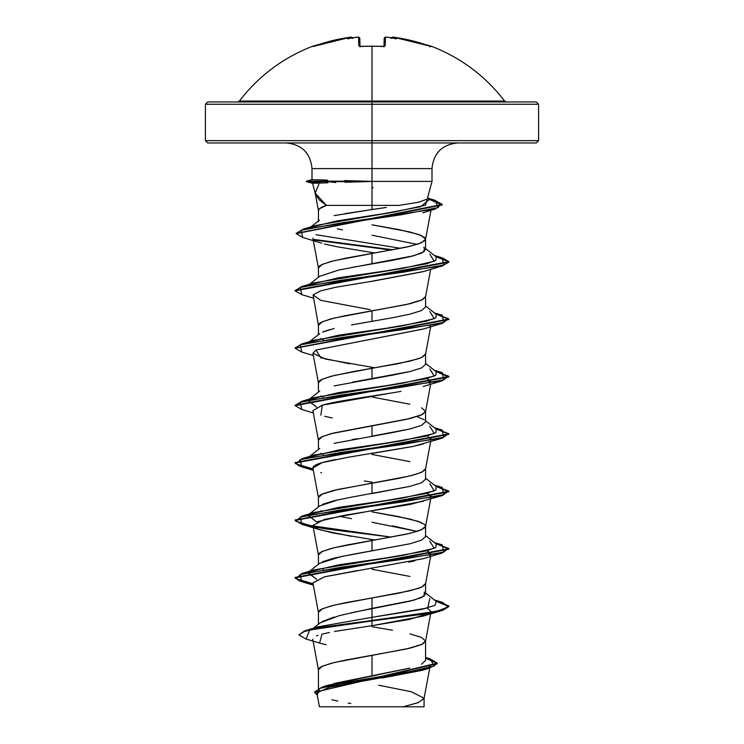 <?xml version="1.0" encoding="UTF-8"?>
<svg xmlns="http://www.w3.org/2000/svg" width="744" height="744" viewBox="0 0 744 744"><rect width="100%" height="100%" fill="white"/><g stroke="black" fill="none" stroke-linecap="round" stroke-linejoin="round"><path stroke-width="1.12" d="M361.119 46.509L361.091 46.519A165.912 149.116 -0 0 1 372 46.193L372 101.045L504.599 101.045C485.321 75.953 460.871 57.669 431.241 46.193L411.674 40.65L394.032 37.312L392.59 37.591A121.56 57.558 143.3 0 1 396.329 38.893A121.56 63.919 -146.2 0 0 390.228 37.591A166.47 165.838 180 0 0 386.861 37.256L385.439 37.312L385.215 45.858L382.909 46.519A165.912 149.116 180 0 0 372 46.193A165.912 149.116 180 0 0 361.091 46.519L358.785 45.858L358.562 37.312L357.139 37.256A166.47 165.838 180 0 0 353.772 37.591A121.56 63.919 146.2 0 0 347.671 38.893A121.56 57.558 -143.3 0 1 351.41 37.591L349.968 37.312L332.326 40.65L312.759 46.193A1.153 1.153 0 0 1 313.801 46.314A1.153 1.153 0 0 0 312.759 46.193L315.149 45.858A166.34 166.284 -0 0 1 349.968 37.312L351.382 37.256A1.153 1.153 -5 0 1 352.535 37.832A1.153 1.153 175 0 0 351.382 37.256L352.684 38.493L351.41 37.591A121.56 57.558 -143.3 0 0 347.671 38.893A121.56 63.919 146.2 0 1 353.772 37.591A166.47 165.838 0 0 1 357.139 37.256L358.562 37.312A1.153 1.144 -1.5 0 1 359.798 38.418L360.012 46.379L359.798 38.418A1.153 1.144 178.5 0 0 358.562 37.312L358.785 45.858A1.153 1.088 -1.5 0 1 359.836 46.333M312.759 46.193C283.129 57.669 258.68 75.953 239.401 101.045L372 101.045L372 104.262L538.591 104.262L372 104.262L372 142.969L536.284 142.969L372 142.969L372 168.59L312.006 168.59C310.425 153.087 301.887 144.541 286.375 142.969M536.284 142.969L538.591 140.653L372 140.653L538.591 140.653L538.591 104.262L536.284 101.956L207.715 101.956L372 101.956L372 101.045L504.599 101.045L506.431 101.956M327.937 182.801L312.517 183.294L315.568 194.547L319.297 199.913L326.439 205.4L372 205.4L372 181.406L431.994 181.406L372 181.406L372 205.4L399.165 205.4L418.519 202.219L427.149 199.094M427.354 198.704L431.994 181.406L431.994 168.59L372 168.59L372 181.406L345.16 182.271M372 626.671L392.497 630.252M409.879 633.841L421.485 637.431L425.568 641.021L421.485 644.611L409.879 648.191L372 655.371L372 675.775L409.851 668.084M421.467 664.243L425.568 660.384L425.568 641.021M351.456 612.721L409.898 601.189L421.495 597.609L425.568 594.028L425.568 583.612L421.485 587.202L409.879 590.783L372 597.962L372 608.378L372 597.962L334.121 605.142L322.515 608.731L318.432 612.312L318.432 624.272M372 569.262L409.879 576.433M322.515 561.729L334.13 558.139L351.512 554.55L409.87 543.79L421.485 540.2L425.568 536.61L425.568 526.203L421.485 529.793L409.879 533.374L372 540.553L372 550.969L372 540.553L334.121 547.733L322.515 551.323L318.432 554.903L318.432 564.324M372 522.26L417.096 531.411L392.488 525.85M423.503 501.205L324.44 519.414L312.917 525.487L318.46 555.201L319.25 553.313L321.668 551.713L330.968 548.523L345.216 545.333L406.429 534.173L418.388 530.984L424.75 527.794L425.568 526.203L424.75 524.604L418.388 521.414L398.784 516.634L372 511.853L409.879 519.024L421.485 522.614M322.524 504.32L334.13 500.731L351.503 497.15L409.898 486.381L421.495 482.791L425.568 479.21L425.568 468.794L421.485 472.384L409.879 475.965L372 483.144L372 493.56L372 483.144L334.121 490.324L322.515 493.914L318.432 497.494L318.432 506.915M372 454.445L409.879 461.615M334.112 443.331L392.497 432.562L409.86 428.972L421.476 425.391L425.568 421.802L425.568 411.386L421.485 414.975L409.879 418.556L372 425.735L372 436.151L372 425.735L334.121 432.915L322.515 436.505L318.432 440.085L318.432 449.506M372 397.036L409.879 404.206M421.485 407.796L425.568 411.386M334.14 385.913L392.488 375.153L409.87 371.563L421.495 367.973L425.568 364.383L425.568 353.977L421.485 357.566L409.879 361.156L372 368.327L372 378.743L372 368.327L334.121 375.506L322.515 379.096L318.432 382.676L318.432 392.097M351.493 324.923L392.516 317.744L409.888 314.154L421.495 310.564L425.568 306.984L425.568 296.568L421.485 300.158L409.879 303.747L372 310.918L372 321.334L372 310.918L334.121 318.097L322.515 321.687L318.432 325.268L318.432 334.688M351.503 267.514L392.488 260.335L409.86 256.754L421.476 253.165L425.568 249.575L425.568 239.159L421.485 242.749L409.879 246.338L372 253.509L372 263.925L372 253.509L334.121 260.688L322.515 264.278L318.432 267.859L318.432 277.279M312.861 238.145L318.46 268.156L319.25 266.268L321.668 264.669L330.968 261.488L345.216 258.298L406.429 247.129L418.388 243.939L424.75 240.749L425.568 239.159L424.75 237.559L418.388 234.379L398.784 229.589L372 224.809L409.879 231.979L421.485 235.569L425.568 239.159M334.158 683.457L372 675.775L372 655.371L334.121 662.551L322.515 666.14L318.432 669.721L318.432 688.442M322.115 621.593L334.103 617.046M323.408 569.29L322.524 568.909M351.503 518.68L339.218 516.243M320.943 510.719L322.505 511.491M323.408 454.472L320.952 453.31L323.408 454.472M323.408 397.064L320.952 395.901L323.408 397.064M323.408 339.655L320.943 338.492L323.408 339.655M322.515 332.094L334.121 328.513M342.463 229.887L337.246 228.771M318.432 221.731L318.451 210.245C319.688 208.088 322.357 206.469 326.439 205.4L315.186 193.161L318.86 184.196M334.103 215.63L372 209.529L372 205.4L326.439 205.4L319.25 208.859L318.46 210.747L315.186 193.161M344.565 180.597L372 181.406L372 140.653L205.409 140.653L372 140.653L372 104.262L205.409 104.262L372 104.262L372 101.956L536.284 101.956M429.809 667.591L430.116 665.992L427.995 668.112M425.568 669.228L424.815 669.507M422.666 670.223L382.146 678.035M345.718 706.8L403.108 706.8L418.1 702.671L424.034 698.551L429.716 668.093M399.212 205.391L372 205.4L372 209.529L386.238 207.437L345.216 213.593M378.715 685.224L411.274 691.734L424.061 698.244L418.491 702.522L403.108 706.8L424.061 706.8L424.061 698.244M314.498 692.292L317.251 695.138L319.725 688.395L350.508 681.653L429.474 668.168L437.277 663.639L314.498 692.292L437.277 663.164L430.199 658.896L434.236 665.964L403.648 673.013L322.04 687.131L327.76 685.298L409.014 668.298M305.514 630.614L317.902 626.848L372 617.325L372 620.45L305.514 630.614L298.986 634.725M322.04 687.131L314.517 692.06M298.958 634.967L304.343 630.977L319.892 627.471L372 620.45L372 620.924L319.892 627.945L304.343 631.461L298.958 634.967L306.147 639.068M425.568 658.133L437.249 663.397L425.568 658.133M429.474 668.168L422.536 670.27L329.415 687.196L316.944 692.831M331.954 699.806L337.822 701.081M348.155 703.043L350.805 703.517M329.499 632.447L321.966 634.176L319.604 643.076L306.109 639.059L309.671 629.991L372 620.924L372 625.695L334.437 631.489M319.604 643.076L326.132 644.76M312.713 639.189L318.46 670.009L319.25 668.131L321.668 666.531L330.968 663.341L345.216 660.151L406.429 648.991L422.332 644.211L425.54 641.309L430.823 612.963M423.494 558.623L324.431 576.832L312.917 582.896L318.46 612.61L319.25 610.722L321.668 609.122L330.968 605.932L345.216 602.742L398.784 593.182L418.388 588.392L422.332 586.802L425.54 583.901L430.664 556.428M413.673 446.316L348.527 457.197L322.133 462.638L312.917 468.078L318.46 497.792L319.25 495.904L321.668 494.304L337.571 489.524L398.784 478.364L413.032 475.174L422.332 471.984L425.54 469.083L430.664 441.611M390.098 393.213L322.357 405.173L312.917 410.669L318.46 440.383L319.25 438.495L321.668 436.895L330.968 433.706L406.429 419.356L422.332 414.575L425.54 411.674L430.664 384.202M423.689 328.922L315.977 350.033L312.917 353.261L318.46 382.974L319.25 381.086L321.668 379.487L330.968 376.297L353.679 371.516L398.784 363.546L418.388 358.757L422.332 357.167L425.54 354.265L430.664 326.793M370.326 309.681L320.813 300.371L313.066 294.903L318.46 325.565L319.25 323.677L321.668 322.078L330.968 318.897L345.216 315.707L406.429 304.538L422.332 299.758L425.54 296.856L430.664 269.384M428.535 210.599L429.576 209.994M324.393 243.976L336.623 246.673L324.803 244.088M423.95 271.439L371.665 281.288M312.917 353.261L325.528 359.082L375.004 367.815M429.986 383.486L427.354 378.426L431.055 382.081M396.338 392.181L391.409 392.999M431.092 438.904L430.599 440.299L431.009 439.62L427.344 435.835M423.448 443.815L417.207 445.507M427.344 493.244L431.083 496.787L430.599 497.708L431.046 496.127L427.354 493.244M312.917 525.487L318.209 529.124L331.908 532.769L375.004 540.042M427.344 550.653L431.083 554.196L429.986 555.712L427.344 550.653M427.344 608.062L431.083 611.605L430.599 612.526M429.986 613.121L409.526 619.408L372 625.695L423.206 616.116L442.271 610.387L372 620.924L426.358 613.754L443.024 610.164L448.883 606.574L436.021 601.208L448.604 605.802L442.271 610.387M317.976 635.376L316.6 635.888M457.625 142.969C442.113 144.541 433.575 153.087 431.994 168.59L312.006 168.59L312.006 179.657L306.379 181.648L312.517 183.294L306.379 181.648L318.386 183.098L306.389 181.648L306.379 181.164L312.006 179.657L327.397 180.104M328.225 181.648L335.777 182.55L328.216 181.648M372 187.479L373.181 187.646M427.437 198.406L425.503 205.177L394.711 211.956L315.661 225.497L303.068 229.226L401.518 214.737L438.328 207.492L434.887 200.257L427.53 198.062M310.527 227.422L336.381 221.015L382.667 213.853L420.779 206.702L429.316 199.541L427.512 198.127M315.986 234.695L400.728 248.338L315.986 234.695M429.809 254.123L434.236 261.293L402.216 268.472L314.21 282.822L309.188 284.729L338.697 277.763L386.648 270.797L426.489 263.832L435.91 260.353L436.161 256.866L425.568 248.58M429.809 311.531L434.236 318.702L402.216 325.881L314.21 340.231L309.188 342.138L338.706 335.172L386.648 328.206L426.489 321.241L435.91 317.762L436.161 314.275L425.568 305.989M429.809 368.94L434.236 376.111L402.216 383.29L314.21 397.64L309.188 399.547L338.706 392.581L386.657 385.615L426.489 378.649L435.919 375.171L436.161 371.684L425.568 363.398M307.979 400.281L316.646 407.135L307.83 400.393M429.809 426.349L434.236 433.519L402.216 440.699L314.201 455.049L309.188 456.956L338.706 449.99L386.657 443.024L426.498 436.058L435.919 432.58L436.161 429.093L425.568 420.806M429.8 483.749L434.236 490.928L402.216 498.108L314.201 512.458L309.188 514.364L338.706 507.399L386.657 500.433L426.498 493.467L435.919 489.989L436.161 486.502L425.568 478.215M307.979 515.099L316.656 521.953L307.83 515.211M429.8 541.158L434.236 548.337L402.216 555.517L314.201 569.867L309.188 571.773L338.706 564.808L386.666 557.842L426.498 550.876L435.919 547.389L436.161 543.911L425.568 535.615M307.979 572.508L316.656 579.362L307.83 572.62M429.8 598.567L427.791 607.95L372 617.325L372 620.45L436.449 611.363L448.641 606.825L442.289 602.287L435.184 600.557L448.883 606.1L443.024 609.689L426.358 613.27L372 620.45L372 625.695M313.084 583.77L295.87 578.674L301.729 573.577L403.174 559.228L443.731 552.048L442.289 544.878L435.184 543.148L448.883 548.691L295.117 577.391L299.739 580.58L313.084 583.77M313.084 526.361L295.87 521.265L301.729 516.169L403.174 501.819L443.731 494.639L442.289 487.469L435.184 485.739L448.883 491.282L295.117 519.982L299.739 523.172L313.084 526.361M295.145 462.815L300.092 465.884L313.084 468.953L295.87 463.856L301.729 458.76L403.174 444.41L443.731 437.23L442.289 430.06L435.184 428.33L448.883 433.873L295.117 462.573L295.117 463.047L448.883 434.347L448.883 433.873M295.145 405.406L301.729 401.351L403.174 387.001L443.731 379.821L442.289 372.651L435.184 370.921L448.883 376.464L295.117 405.164L295.117 405.638L448.883 376.938L436.021 371.582L448.604 376.166L442.289 380.751L340.836 395.101L300.26 402.281L301.72 409.46L295.117 405.638M295.145 347.997L301.729 343.942L403.174 329.592L443.74 322.412L442.289 315.242L435.184 313.512L448.883 319.055L295.145 347.997M295.145 290.588L301.72 286.533L403.174 272.183L443.74 265.004L442.289 257.833L434.412 255.499M393.009 249.817L313.605 239.41L393.009 249.817M434.859 200.248L442.168 204.46L296.224 233.393L303.068 229.226M321.492 183.005L310.304 181.648L321.492 183.005M448.855 548.933L436.021 543.808L448.604 548.393L442.28 552.978L340.826 567.328L300.269 574.508L301.711 581.678L313.178 584.263L299.767 581.064L295.117 577.865L448.883 549.165L448.883 548.691M391.456 537.149L325.007 528.807L302.985 524.632L295.117 520.456L448.883 491.756L436.021 486.399L448.604 490.984L442.28 495.569L340.826 509.919L300.26 517.099L301.72 524.278L391.456 537.149M448.855 434.115L436.021 428.99L448.604 433.575L442.289 438.16L340.836 452.51L300.26 459.69L301.72 466.869L313.178 469.445L299.767 466.246L295.117 463.047M448.865 319.288L436.021 314.173L448.604 318.757L442.289 323.342L340.836 337.692L300.26 344.872L301.72 352.052L295.117 348.238L448.883 319.529L448.883 319.055M301.757 294.652L295.117 290.83L448.883 262.121L442.289 265.933L340.836 280.283L300.26 287.463L301.729 294.643L313.336 298.093M448.865 261.879L436.021 256.764L448.865 261.879M391.456 250.105L314.321 240.014L391.456 250.105M302.715 237.438L296.205 233.635L442.168 204.944L428.888 199.206L441.871 204.098L435.352 208.99L339.692 223.209L301.115 230.315L302.687 237.429L321.668 243.195M442.262 257.824L448.883 261.637L295.117 290.346L295.117 290.83M312.936 582.989L324.644 576.777L357.446 570.555M408.633 562.176L414.78 560.883M351.242 536.303L320.822 530.007L301.72 524.278M316.888 521.851L343.765 515.425L410.474 504.395L442.28 495.569M372.121 482.186L364.262 480.968M321.473 472.803L320.822 472.598M313.001 467.269L313.038 467.186C314.675 464.758 320.943 462.461 331.833 460.294L335.851 459.476M371.591 453.524L412.753 446.512L442.289 438.16M332.215 418.016L324.691 416.277M320.822 415.189L322.357 405.173C338.167 400.57 374.911 395.975 400.942 391.381M349.689 363.816L320.822 357.78L315.977 350.033L423.197 329.071L442.289 323.342M429.986 326.077L430.599 325.481M313.066 294.903L320.459 290.913L335.897 287.24L374.734 280.813L423.197 271.662L442.289 265.933M373.748 252.802L336.623 246.673M424.285 592.019L424.173 596.111L413.785 600.194L372 608.378L372 617.325L422.099 609.317L435.082 605.318L436.161 601.319L425.568 593.024M372 235.216L417.096 244.367M423.745 247.185L424.285 247.575L424.173 251.658L413.785 255.75L338.483 270.1L319.706 276.275L308.816 284.812M330.076 329.546L323.687 331.601M425.568 364.328L421.597 367.927L410.009 371.535L352.712 382.109M417.096 416.594L424.285 419.793M425.568 421.736L421.588 425.345L410 428.944L371.963 436.151M357.297 438.69L352.275 439.592M425.568 479.155L421.569 482.763L409.972 486.362L372 493.56M358.31 495.923L351.912 497.076M338.12 499.819L319.706 505.92L308.816 514.448M425.568 536.582L421.541 540.181L409.944 543.771L340.668 556.679L319.706 563.32L308.816 571.848M207.715 142.969L372 142.969L207.715 142.969L205.409 140.653L205.409 104.262L207.715 101.956M320.199 706.8L423.503 706.8M346.611 182.224L365.974 181.648L306.379 181.648L365.974 181.648L365.332 181.164L306.379 181.164L365.332 181.164L345.969 180.634M313.438 628.215L320.273 622.812L339.404 615.595L372 608.378L372 617.325L317.893 626.848M237.569 101.956L239.401 101.045L372 101.045L372 46.193A165.912 149.116 -0 0 1 382.909 46.519L385.215 45.858A1.153 1.088 -178.5 0 0 384.081 46.472M383.988 46.379L384.202 38.418L383.988 46.379M313.382 46.444L313.382 46.444A1.153 1.153 154 0 0 312.908 46.519A1.153 1.153 -26 0 1 313.345 46.435L349.968 37.312C350.75 36.707 351.652 37.033 352.675 38.288M354.469 37.721L353.772 37.591M359.919 46.472A1.153 1.088 178.5 0 0 358.785 45.858L361.854 46.398M365.983 46.212L372 46.193M384.164 46.333A1.153 1.088 1.5 0 1 385.215 45.858L385.439 37.312A1.153 1.144 -178.5 0 0 384.202 38.418A1.153 1.144 1.5 0 1 385.439 37.312L386.861 37.256A166.47 165.838 0 0 1 390.228 37.591L389.531 37.721L390.228 37.591A121.56 63.919 -146.2 0 1 396.329 38.893A121.56 57.558 143.3 0 0 392.59 37.591L392.618 37.256A1.153 1.153 -175 0 0 391.465 37.832A1.153 1.153 5 0 1 392.618 37.256L394.032 37.312A166.34 166.284 0 0 1 428.851 45.858L431.092 46.519A1.153 1.153 -154 0 0 430.664 46.435A1.153 1.153 26 0 1 431.092 46.519L429.8 46.76M391.316 38.493L392.59 37.591L391.316 38.493M382.9 46.435L384.267 46.295L383.978 46.909L384.276 46.295L359.724 46.295L360.022 46.909M316.935 693.427L319.427 706.8M425.568 657.464L430.227 658.905M437.277 663.164L437.277 663.639M430.916 612.47L431.083 611.605M425.54 526.492L430.664 499.019M425.54 239.447L430.971 210.31M312.006 179.657L306.379 181.648L312.517 183.294M314.21 282.822L301.72 286.533M434.412 312.908L442.289 315.242M314.21 340.231L301.729 343.942M434.412 370.317L442.289 372.651M314.21 397.64L301.729 401.351M434.412 427.726L442.289 430.06M314.201 455.049L301.729 458.76M434.412 485.135L442.289 487.469M314.201 512.458L301.729 516.169M434.412 542.543L442.289 544.878M314.201 569.867L301.729 573.577M434.412 599.952L442.289 602.287M448.883 606.574L448.883 606.1M295.117 577.865L295.117 577.391M295.117 520.456L295.117 519.982M448.883 491.756L448.883 491.282M448.883 376.938L448.883 376.464M295.117 348.238L295.117 347.755M448.883 262.121L448.883 261.637M296.205 233.635L296.205 233.16M442.168 204.944L442.168 204.46M313.336 585.137L301.711 581.678M423.197 558.707L442.28 552.978M313.336 470.32L301.72 466.869M313.336 412.911L301.72 409.46M423.197 386.48L442.289 380.751M313.336 355.502L301.72 352.052M422.843 212.821L435.352 208.99M308.816 457.039L319.706 448.511M308.816 399.63L319.706 391.102M308.816 342.221L319.706 333.693M308.955 228.371L319.371 220.261M353.977 37.553L358.283 37.209M359.78 38.204L359.798 38.418C358.673 37.051 357.78 36.661 357.139 37.246M351.047 37.209L350.061 37.293M385.727 37.2L384.202 38.418C385.187 37.079 386.062 36.679 386.824 37.237L390.023 37.553M394.032 37.312C393.251 36.707 392.348 37.033 391.325 38.288C395.399 35.852 393.65 38.056 394.032 37.312L428.851 45.858"/></g></svg>
